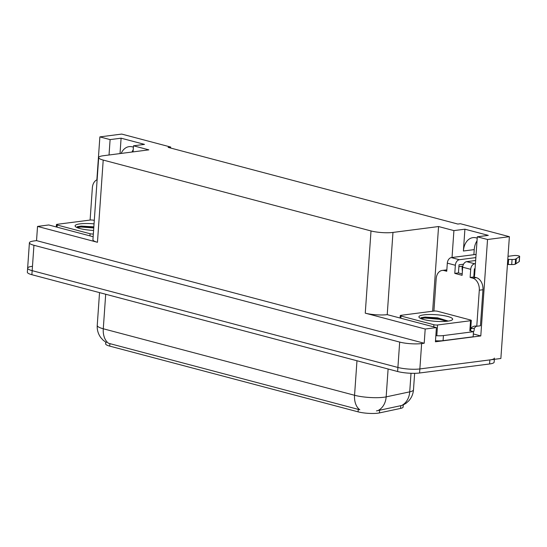 <?xml version="1.0" encoding="UTF-8"?>
<svg xmlns="http://www.w3.org/2000/svg" width="547" height="547" viewBox="0 0 547 547"><rect width="100%" height="100%" fill="white"/><g stroke="black" fill="none" stroke-linecap="round" stroke-linejoin="round"><path stroke-width="0.82" d="M474.235 277.09A16.601 11.651 -97.4 0 0 474.714 273.842L477.305 236.796L487.534 239.504L509.38 236.687L500.867 358.483L419.864 368.938A15.562 3.05 -176 0 1 397.901 367.454L32.164 270.656A15.562 3.05 -176 0 1 27.637 268.146A15.562 3.05 -176 0 1 32.198 266.334M131.998 152.032A16.601 11.651 82.6 0 1 133.208 149.823M121.154 153.434A16.601 11.651 82.6 0 1 129.147 146.637A16.601 11.651 82.6 0 1 133.393 147.184M473.333 333.957L480.792 335.933L435.419 341.786L436.41 327.578L387.221 314.641A15.562 3.05 4 0 1 365.259 313.157L425.197 329.02L436.41 327.578M93.147 236.721L48.745 224.967L37.531 226.417L97.462 242.28A15.562 3.05 4 0 1 92.935 239.777L98.686 157.557A15.562 3.05 4 0 0 103.212 160.066L371.01 230.943A15.562 3.05 4 0 0 392.972 232.427L438.564 226.54L432.643 311.229M36.54 240.625L424.198 343.236L421.634 343.564A15.562 3.05 -176 0 1 399.679 342.08L33.941 245.275A15.562 3.05 -176 0 1 29.408 242.772A15.562 3.05 -176 0 1 33.969 240.96L36.54 240.625L37.531 226.417M170.616 148.032L170.685 147.04L121.714 134.077L99.875 136.894L96.867 179.86M93.564 227.128L93.503 227.935M487.534 239.504L480.792 335.933M425.197 329.02L424.198 343.236M473.88 254.683L474.235 249.61A16.601 11.651 82.6 0 1 477.025 240.824M509.38 236.687L460.41 223.723L457.846 224.051L168.12 147.369L170.685 147.04M133.065 151.895L133.495 145.796L148.839 149.857L103.246 155.745A15.562 3.05 4 0 0 98.686 157.557M432.205 317.479L432.151 318.286M438.564 226.54L453.914 230.608L452.034 257.5M99.875 136.894L110.104 139.601L109.031 154.992M477.305 236.796L488.3 235.374L464.909 229.186L453.914 230.608M133.495 145.796L144.49 144.374L121.099 138.186L110.104 139.601M403.248 404.992L403.105 407.043A14.01 2.742 -176 0 1 400.561 408.418L379.42 412.923A14.01 2.742 -176 0 1 358.087 411.85L109.728 346.114A14.01 2.742 -176 0 1 105.653 343.858L105.769 342.21M121.099 138.186L120.025 153.577M458.892 266.676L462.174 266.252A16.601 11.651 -97.4 0 0 462.379 271.312M477.21 238.184A16.601 11.651 -97.4 0 0 472.957 237.637A16.601 11.651 -97.4 0 0 463.384 251.011L474.235 249.61M464.909 229.186L463.384 251.011M106.385 342.586L103.137 340.2L100.833 337.649C98.173 334.012 96.976 329.937 97.236 325.431A20.752 4.068 4 0 0 103.28 328.768A18.16 12.437 104.8 0 0 108.545 343.277L359.83 409.785A18.16 12.437 -75.2 0 1 354.559 395.276A20.752 4.068 4 0 0 383.837 397.252A20.752 4.068 4 0 0 386.161 396.869L409.724 391.85A20.752 4.068 4 0 0 413.484 389.813L414.64 373.321M494.433 358.087A15.562 3.05 -176 0 1 489.866 359.905L419.864 368.938A15.562 3.05 -176 0 1 397.901 367.454L32.164 270.656A15.562 3.05 -176 0 1 27.637 268.146L29.408 242.772M376.445 410.906L401.696 405.484A18.16 14.707 -102 0 0 409.724 391.85L411.023 373.28M494.344 359.324L494.146 362.148A15.562 3.05 -176 0 1 489.586 363.967L419.576 372.999A15.562 3.05 -176 0 1 397.621 371.516L31.883 274.71A15.562 3.05 -176 0 1 27.35 272.208L27.637 268.146M90.105 220.065L92.361 187.799A10.379 7.282 82.6 0 1 97.134 179.751M433.915 311.065L436.171 278.799A10.379 7.282 82.6 0 1 442.154 270.444A10.379 7.282 82.6 0 1 444.191 270.58L446.749 271.257L447.316 263.141L455.357 265.268A5.19 3.555 -75.2 0 1 459.377 259.722L475.849 257.596M455.357 265.268L454.789 273.391L462.099 275.326L462.666 267.203L470.707 269.329L470.14 277.452L472.697 278.129A10.379 7.282 82.6 0 1 479.295 290.211L476.779 326.244L480.444 325.773L482.96 289.739A10.379 7.282 82.6 0 0 476.362 277.657L473.805 276.98L470.14 277.452M463.528 264.215L459.022 264.796L458.454 272.912L454.789 273.391M458.454 272.912L462.201 273.903M435.494 340.74A10.379 2.031 4 0 0 443.077 340.651L473.134 336.774L473.49 331.701A10.379 2.031 -176 0 1 470.529 330.675M443.077 340.651L443.432 335.578L473.49 331.701M443.432 335.578A10.379 2.031 -176 0 1 435.843 335.66M470.721 328.747L474.311 328.282L474.242 329.301A5.19 3.555 -75.2 0 1 473.456 332.132M470.728 328.644A10.379 7.282 82.6 0 1 474.741 326.108A10.379 7.282 82.6 0 1 476.779 326.244M476.615 326.203A10.379 7.282 -97.4 0 0 474.311 328.282M442.154 270.444L445.819 269.972A10.379 7.282 82.6 0 1 446.844 269.938M475.069 268.768L474.372 268.857L473.805 276.98M507.787 259.517L508.614 259.408L508.259 264.488L507.431 264.591M470.707 269.329A5.19 3.555 -75.2 0 1 474.728 263.784L475.425 263.695M508.006 256.324L514.009 255.545A3.309 0.65 -176 0 1 517.633 255.654A3.309 0.65 -176 0 1 519.65 256.399L519.294 261.473A3.309 0.65 4 0 1 519.178 261.623L515.24 264.201A5.19 1.019 -176 0 1 511.705 264.55L508.259 264.488M508.614 259.408L512.06 259.476L511.705 264.55M515.24 264.201L515.595 259.128L519.534 256.55A3.309 0.65 -176 0 0 519.65 256.399M475.644 260.502L466.687 261.657A5.19 3.555 104.8 0 0 462.666 267.203M515.595 259.128A5.19 1.019 -176 0 1 512.06 259.476M515.937 263.777L516.293 258.704M476.075 254.403L451.337 257.596A5.19 3.555 104.8 0 0 447.316 263.141M93.585 230.437A16.916 3.316 -176 0 1 75.383 226.52A16.916 3.316 -176 0 1 80.053 223.867A16.916 3.316 -176 0 1 94.043 223.86M93.838 226.841L81.271 226.096L77.476 226.629L76.635 227.374M90.522 230.232L86.522 229.795M93.339 234.02A2.591 0.506 -176 0 1 90.084 233.733L57.196 225.029A2.591 0.506 -176 0 1 56.437 224.612A2.591 0.506 -176 0 1 57.203 224.311L90.187 220.051A2.591 0.506 -176 0 1 93.845 220.297L94.289 220.414M93.817 227.169L81.052 226.205L77.476 226.629M93.756 227.976L80.997 227.012L77.045 227.566M423.863 314.867A16.916 3.316 -176 0 1 443.884 315.646A16.916 3.316 -176 0 1 452.266 319.838A16.916 3.316 -176 0 1 447.692 321.171A16.916 3.316 -176 0 1 430.797 320.857A16.916 3.316 -176 0 1 419.193 317.52A16.916 3.316 -176 0 1 423.863 314.867M448.301 321.089L437.593 317.834L425.081 317.096L421.293 317.629L420.445 318.375M434.332 321.233L430.332 320.795M437.559 324.986A2.591 0.506 -176 0 1 433.894 324.733L401.006 316.029A2.591 0.506 -176 0 1 400.254 315.612A2.591 0.506 -176 0 1 401.013 315.311L433.997 311.052A2.591 0.506 -176 0 1 437.662 311.298L470.55 320.009A2.591 0.506 -176 0 1 471.302 320.426A2.591 0.506 -176 0 1 470.543 320.727L437.559 324.986L436.848 335.133M471.302 320.426L470.598 330.573A2.591 0.506 -176 0 1 469.832 330.873L470.543 320.727M448.26 321.096L439.528 318.498L424.862 317.205L421.293 317.629M446.79 321.274L439.473 319.304L424.807 318.012L420.855 318.566M33.941 245.275L31.883 274.71M399.679 342.08L397.621 371.516M421.634 343.564L419.576 372.999M371.01 230.943L365.259 313.157M103.212 160.066L97.462 242.28M392.972 232.427L387.221 314.641M400.561 408.418L400.76 405.655M379.42 412.923L379.611 410.154M358.087 411.85L358.264 409.32M109.728 346.114L109.906 343.584M378.052 410.544A18.16 14.707 -102 0 0 386.161 396.869L388.11 368.999M105.694 294.252L103.28 328.768L354.559 395.276L356.972 360.76M489.586 363.967L489.866 359.905M446.824 270.245L444.191 270.58M472.697 278.129L476.362 277.657M479.295 290.211L482.96 289.739M474.728 263.784L466.687 261.657M459.377 259.722L451.337 257.596M519.178 261.623L519.534 256.55M90.084 233.733L89.934 235.873M57.196 225.029L57.045 227.162M433.894 324.733L433.744 326.874M401.006 316.029L400.855 318.163M402.797 405.204L406.045 403.289L408.609 401.013C411.515 397.84 413.142 394.107 413.484 389.813M97.236 325.431L99.533 292.618M56.437 224.612L56.273 226.964M400.254 315.612L400.089 317.964"/></g></svg>
